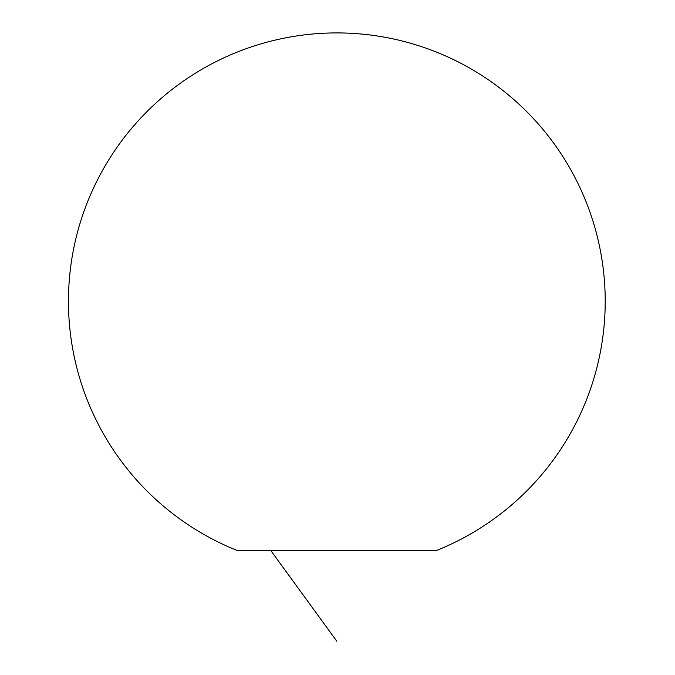 <?xml version="1.0" encoding="UTF-8"?>
<svg xmlns="http://www.w3.org/2000/svg" width="675" height="675" viewBox="0 0 675 675"><rect width="100%" height="100%" fill="white"/><g stroke="black" fill="none" stroke-linecap="round" stroke-linejoin="round"><path stroke-width="1.01" d="M336.833 550.471L436.539 550.471A268.38 268.38 0 0 0 487.282 79.051A268.38 268.38 0 0 0 99.765 175.5A268.38 268.38 0 0 0 237.119 550.471L336.833 550.471M336.833 641.25L270.751 550.471"/></g></svg>
